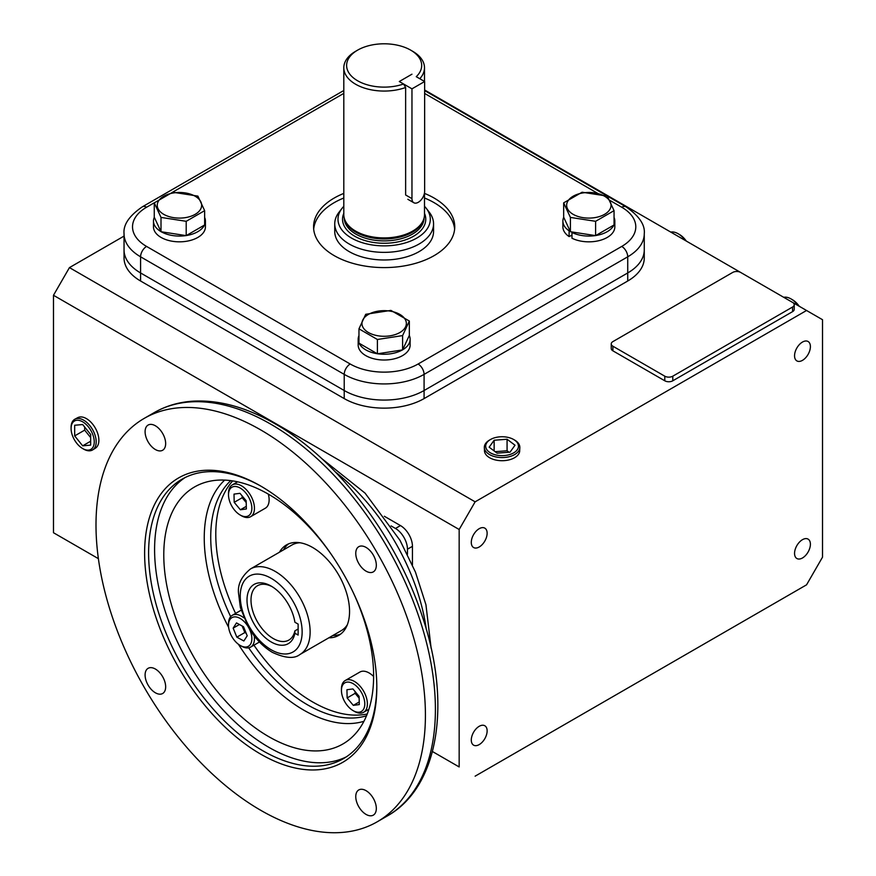 <?xml version="1.0" encoding="UTF-8"?>
<svg xmlns="http://www.w3.org/2000/svg" width="876" height="876" viewBox="0 0 876 876"><rect width="100%" height="100%" fill="white"/><g stroke="black" fill="none" stroke-linecap="round" stroke-linejoin="round"><path stroke-width="1.31" d="M479.205 546.985A11.202 6.471 120 0 0 486.53 537.119A11.202 6.471 120 0 0 484.811 528.14A11.202 6.471 120 0 0 479.205 528.688A11.202 6.471 120 0 0 471.89 538.565A11.202 6.471 120 0 0 473.609 547.544A11.202 6.471 120 0 0 479.205 546.985M479.205 744.6A11.202 6.471 120 0 0 486.53 734.734A11.202 6.471 120 0 0 484.811 725.755A11.202 6.471 120 0 0 479.205 726.303A11.202 6.471 120 0 0 471.89 736.179A11.202 6.471 120 0 0 473.609 745.158A11.202 6.471 120 0 0 479.205 744.6M802.482 557.968A11.202 6.471 120 0 0 809.796 548.091A11.202 6.471 120 0 0 808.077 539.112A11.202 6.471 120 0 0 802.482 539.671A11.202 6.471 120 0 0 795.156 549.537A11.202 6.471 120 0 0 796.875 558.516A11.202 6.471 120 0 0 802.482 557.968M802.482 360.354A11.202 6.471 120 0 0 809.796 350.477A11.202 6.471 120 0 0 808.077 341.498A11.202 6.471 120 0 0 802.482 342.056A11.202 6.471 120 0 0 795.156 351.922A11.202 6.471 120 0 0 796.875 360.901A11.202 6.471 120 0 0 802.482 360.354M53.48 532.728L98.386 558.658L53.48 532.728L53.48 295.278L459.166 529.498L459.166 766.949L432.437 751.52L459.166 766.949M391.079 525.918L395.47 528.458A16.94 9.778 60 0 1 407.45 549.208L407.45 554.289M384.334 516.26L400.463 525.578A16.94 9.778 60 0 1 412.443 546.328L412.443 564.954M93.94 448.84A17.63 10.184 -120 0 0 98.232 435.252A17.63 10.184 -120 0 0 86.417 418.618A17.63 10.184 -120 0 0 76.486 418.586M124.042 236.093L69.445 267.607L475.131 501.828L806.555 310.487L792.594 302.428M69.445 267.607L53.48 295.278M459.166 529.498L475.131 501.828M154.483 202.674L146.577 207.24A47.994 27.714 0 0 0 146.577 246.43L350.214 364.011A47.994 27.714 0 0 0 418.093 364.011L621.741 246.43A8.475 4.895 60 0 1 627.731 256.81A56.469 32.598 180 0 0 644.265 233.75L644.265 249.89A56.469 32.598 180 0 1 627.731 272.951L424.083 390.521L627.731 272.951L627.731 256.81L424.083 374.38L424.083 390.521A56.469 32.598 180 0 1 344.224 390.521L140.587 272.951L344.224 390.521L344.224 374.38L140.587 256.81L140.587 272.951A56.469 32.598 180 0 1 124.042 249.89L124.042 257.96A56.469 32.598 180 0 0 140.587 281.01L344.224 398.591L344.224 390.521A56.469 32.598 180 0 0 424.083 390.521L424.083 398.591L627.731 281.01L627.731 272.951A56.469 32.598 180 0 0 644.265 249.89L644.265 257.96A56.469 32.598 180 0 1 627.731 281.01M424.083 398.591A56.469 32.598 180 0 1 344.224 398.591M792.572 307.027A5.65 3.263 0 0 0 794.225 304.728A5.65 3.263 0 0 0 792.572 302.417L740.669 272.447A5.65 3.263 0 0 0 732.686 272.447L612.893 341.607A5.65 3.263 0 0 0 611.24 343.918A5.65 3.263 0 0 0 612.893 346.217L664.796 376.187A5.65 3.263 0 0 0 672.79 376.187L792.572 307.027L792.572 311.637L672.79 380.797A5.65 3.263 180 0 1 664.796 380.797L612.893 350.827A5.65 3.263 180 0 1 611.24 348.528L611.24 343.918M794.225 304.728L794.225 309.337A5.65 3.263 180 0 1 792.572 311.637M484.625 449.147A17.63 10.173 0 0 0 489.618 457.732A17.63 10.173 0 0 0 509.931 459.648A17.63 10.173 0 0 0 519.556 449.147M740.647 272.436L424.641 89.998M806.555 310.487L822.52 319.707L822.52 557.158L806.555 584.829L475.131 776.169M272.217 586.734A31.372 18.111 -120 0 0 257.5 585.715A31.372 18.111 -120 0 0 252.693 610.857A31.372 18.111 -120 0 0 273.192 638.505A31.372 18.111 -120 0 0 288.883 640.06A31.372 18.111 -120 0 0 294.862 630.895L294.905 633.217A34.197 19.743 60 0 1 271.199 641.966A34.197 19.743 60 0 1 247.01 600.082A34.197 19.743 60 0 1 271.199 586.121L271.199 586.121A34.197 19.743 60 0 1 294.905 622.245L298.125 624.095L298.125 635.078L294.905 633.217M298.125 629.012L294.862 630.895M366.048 547.412A14.542 8.399 -120 0 0 358.777 546.69A14.542 8.399 -120 0 0 356.543 558.34A14.542 8.399 -120 0 0 366.048 571.152A14.542 8.399 -120 0 0 373.318 571.875A14.542 8.399 -120 0 0 375.541 560.224A14.542 8.399 -120 0 0 366.048 547.412M260.709 754.148A164.184 94.794 60 0 1 144.617 553.063A164.184 94.794 60 0 1 260.709 486.038L260.709 486.038A164.184 94.794 60 0 1 376.811 687.123A164.184 94.794 60 0 1 260.709 754.148M261.716 486.618A161.359 93.163 -120 0 0 182.033 479.194A161.359 93.163 -120 0 0 157.297 608.502A161.359 93.163 -120 0 0 262.712 750.688A161.359 93.163 -120 0 0 343.392 758.682A161.359 93.163 -120 0 0 376.8 685.963M346.327 756.864A161.359 93.163 60 0 1 268.702 747.239A161.359 93.163 60 0 1 164.108 607.769A161.359 93.163 60 0 1 185.077 477.562M353.17 592.406A148.373 85.662 60 0 1 350.805 738.315A148.373 85.662 60 0 1 268.702 736.628A148.373 85.662 60 0 1 169.648 598.242A148.373 85.662 60 0 1 203.385 482.961A148.373 85.662 60 0 1 268.702 494.338A148.373 85.662 60 0 1 330.92 553.862M230.738 480.628A136.941 79.059 -120 0 0 230.684 616.649M248.685 647.824A136.941 79.059 -120 0 0 307.564 704.851A136.941 79.059 -120 0 0 366.507 715.78M367.23 713.984A136.941 79.059 60 0 1 312.623 701.939A136.941 79.059 60 0 1 253.941 645.196M235.589 613.408A136.941 79.059 60 0 1 232.666 480.902M288.576 543.865A52.232 30.156 -120 0 0 283.441 549.92M279.444 552.23A52.232 30.156 60 0 1 286.507 544.894A52.232 30.156 60 0 1 312.623 547.478A52.232 30.156 60 0 1 346.743 593.501A52.232 30.156 60 0 1 338.738 635.363A52.232 30.156 60 0 1 328.85 637.805M155.381 425.78A14.542 8.399 -120 0 0 148.11 425.057A14.542 8.399 -120 0 0 145.876 436.708A14.542 8.399 -120 0 0 155.381 449.53A14.542 8.399 -120 0 0 162.651 450.242A14.542 8.399 -120 0 0 164.874 438.591A14.542 8.399 -120 0 0 155.381 425.78M155.381 669.034A14.542 8.399 -120 0 0 148.11 668.322A14.542 8.399 -120 0 0 145.876 679.973A14.542 8.399 -120 0 0 155.381 692.785A14.542 8.399 -120 0 0 162.651 693.507A14.542 8.399 -120 0 0 164.874 681.846A14.542 8.399 -120 0 0 155.381 669.034M366.048 790.667A14.542 8.399 -120 0 0 358.777 789.944A14.542 8.399 -120 0 0 356.543 801.595A14.542 8.399 -120 0 0 366.048 814.406A14.542 8.399 -120 0 0 373.318 815.129A14.542 8.399 -120 0 0 375.541 803.478A14.542 8.399 -120 0 0 366.048 790.667M260.709 810.289A232.939 134.488 -120 0 0 377.184 821.819A232.939 134.488 -120 0 0 412.881 635.166A232.939 134.488 -120 0 0 260.709 429.908A232.939 134.488 -120 0 0 144.244 418.367A232.939 134.488 -120 0 0 108.536 605.02A232.939 134.488 -120 0 0 260.709 810.289M332.847 635.505A52.232 30.156 -120 0 0 340.655 634.082M343.808 193.399A70.584 40.756 0 0 0 334.238 198.02A70.584 40.756 0 0 0 313.564 226.84A70.584 40.756 0 0 0 357.145 264.486A70.584 40.756 0 0 0 434.069 255.661A70.584 40.756 0 0 0 454.743 226.84A70.584 40.756 0 0 0 424.499 193.399M343.808 198.009A70.584 40.756 0 0 0 334.238 202.63A70.584 40.756 0 0 0 313.685 229.14M454.633 229.14A70.584 40.756 0 0 0 424.499 198.009M140.587 281.01L140.587 272.951A56.469 32.598 180 0 1 124.042 249.89L124.042 233.75A56.469 32.598 180 0 0 140.587 256.81A8.475 4.895 120 0 1 146.577 246.43M299.91 542.748A49.406 28.525 -120 0 0 291.905 545.025L250.481 568.951A49.406 28.525 60 0 1 275.184 571.393A49.406 28.525 60 0 1 307.465 614.93A49.406 28.525 60 0 1 299.888 654.525C294.292 658.982 285.116 658.259 272.359 652.357C262.877 646.696 254.861 638.265 248.324 627.041L240.385 607.615L238.59 593.687C237.418 584.719 241.382 576.474 250.481 568.951M299.888 654.525L341.322 630.611A49.406 28.525 -120 0 0 347.301 624.829M334.741 223.84L334.741 231.45A49.406 28.525 0 0 0 365.248 257.807A49.406 28.525 0 0 0 419.089 251.62A49.406 28.525 0 0 0 433.565 231.45L433.565 223.84A49.406 28.525 180 0 1 403.059 250.197A49.406 28.525 180 0 1 349.217 244.01A49.406 28.525 180 0 1 334.741 223.84A49.406 28.525 180 0 1 339.045 212.2L342.023 208.357A46.154 26.641 0 0 0 351.517 238.075A46.154 26.641 0 0 0 410.329 241.174A46.154 26.641 0 0 0 426.284 208.357A46.154 26.641 0 0 0 424.499 206.298M363.387 709.505A16.513 9.537 60 0 1 353.116 710.644A16.513 9.537 60 0 1 341.443 690.408A16.513 9.537 60 0 1 342.845 684.802A16.513 9.537 60 0 1 358.678 688.503A16.513 9.537 60 0 1 363.387 709.505M341.443 690.408L341.443 688.908A18.352 10.6 60 0 1 342.998 682.689A18.352 10.6 60 0 1 345.243 680.51A18.352 10.6 60 0 1 362.171 688.875A18.352 10.6 60 0 1 365.829 710.129A18.352 10.6 60 0 1 363.595 712.298A18.352 10.6 60 0 1 354.419 711.389L353.116 710.644M345.243 680.51L359.916 672.034A18.352 10.6 60 0 1 373.614 676.502M355.076 691.525L355.119 693.332L359.149 698.183M359.302 704.578L359.105 696.365L352.918 688.93L346.94 689.73L347.137 697.953L353.313 705.377L359.302 704.578M359.237 701.961L353.313 705.377M355.119 693.332L347.137 697.953M399.85 332.53A22.196 12.811 180 0 1 368.457 332.53A22.196 12.811 180 0 1 368.457 314.407A22.196 12.811 180 0 1 399.85 314.407A22.196 12.811 180 0 1 399.85 332.53M365.708 314.298L358.963 328.839L377.403 339.494L402.599 335.596L409.344 321.043L390.904 310.4L365.708 314.298M377.403 339.494L377.403 353.805L358.963 343.151L358.963 328.839M377.403 353.805L402.599 349.907L402.599 335.596M402.599 349.907L409.344 335.366L409.344 321.043M409.289 335.475A25.973 15.001 180 0 1 410.132 339.264A25.973 15.001 180 0 1 402.653 349.787M402.391 349.94A25.973 15.001 180 0 1 377.611 353.773M377.249 353.718A25.973 15.001 180 0 1 359.116 343.239M358.963 342.91A25.973 15.001 180 0 1 358.175 339.264A25.973 15.001 180 0 1 358.963 335.607M410.132 339.264L410.132 345.024A25.973 15.001 180 0 1 384.159 360.014A25.973 15.001 180 0 1 358.175 345.024L358.175 339.264M508.343 437.463A16.381 9.45 0 0 0 490.505 439.511A16.381 9.45 0 0 0 495.827 454.94A16.381 9.45 0 0 0 515.701 451.447A16.381 9.45 0 0 0 513.664 439.511A16.381 9.45 0 0 0 508.343 437.463M513.664 439.511L514.639 440.07A17.75 10.249 180 0 1 519.829 447.537A17.75 10.249 180 0 1 495.301 456.79A17.75 10.249 180 0 1 484.34 447.537A17.75 10.249 180 0 1 489.542 440.07L490.505 439.511M509.044 452.246L507.073 450.768L495.137 451.677M510.029 452.169L515.011 445.216L507.073 439.248L494.141 440.234L489.158 447.187L497.097 453.155L510.029 452.169M494.141 450.932L494.141 440.234M507.073 450.768L507.073 439.248M83.636 449.114L82.662 448.556A16.381 9.45 -120 0 0 94.247 441.876A16.381 9.45 -120 0 0 82.662 421.816A16.381 9.45 -120 0 0 71.087 428.495A16.381 9.45 -120 0 0 82.662 448.556L83.636 449.114A17.75 10.249 60 0 0 92.692 449.881A17.75 10.249 60 0 0 95.177 435.602A17.75 10.249 60 0 0 83.636 420.141A17.75 10.249 60 0 0 74.953 419.155A17.75 10.249 60 0 0 71.087 427.378L71.087 428.495M84.665 427.017L84.665 430.138L90.655 437.584M74.679 425.254L74.679 435.898L82.662 445.829L90.655 445.118L90.655 434.474L82.662 424.542L74.679 425.254M84.665 430.138L74.679 435.898M90.655 441.219L82.662 445.829M418.301 202.29A8.968 5.179 -60 0 1 413.822 202.739A8.968 5.179 -60 0 1 411.961 198.633L411.961 88.837L424.641 81.523L424.641 191.318A8.968 5.179 -60 0 1 418.301 202.29M424.641 81.523L416.253 76.683A37.526 21.659 0 0 0 410.691 50.14A37.526 21.659 0 0 0 357.616 50.14A37.526 21.659 0 0 0 357.616 80.778A37.526 21.659 0 0 0 403.584 83.997L399.292 81.523L411.961 74.197L399.292 81.523L411.961 88.837M163.757 214.346A22.196 12.811 180 0 1 163.757 196.224A22.196 12.811 180 0 1 195.151 196.224A22.196 12.811 180 0 1 195.151 214.346A22.196 12.811 180 0 1 163.757 214.346M197.899 196.114L172.703 192.216L154.264 202.86L161.009 217.412L186.205 221.31L204.645 210.656L197.899 196.114M161.009 217.412L161.009 231.724L154.264 217.182L154.264 202.86M161.009 231.724L186.205 235.622L186.205 221.31M186.205 235.622L204.645 224.968L204.645 210.656M604.549 196.224A22.196 12.811 180 0 1 604.549 214.346A22.196 12.811 180 0 1 573.156 214.346A22.196 12.811 180 0 1 573.156 196.224A22.196 12.811 180 0 1 604.549 196.224M570.407 217.412L595.603 221.31L614.054 210.656L607.298 196.114L582.102 192.216L563.662 202.86L570.407 217.412L570.407 231.724L595.603 235.622L595.603 221.31M595.603 235.622L614.054 224.968L614.054 210.656M570.407 231.724L563.662 217.182L563.662 202.86M204.645 217.423A25.973 15.001 180 0 1 205.433 221.081A25.973 15.001 180 0 1 204.645 224.727M204.491 225.055A25.973 15.001 180 0 1 186.358 235.534M185.997 235.589A25.973 15.001 180 0 1 161.217 231.757M160.954 231.603A25.973 15.001 180 0 1 153.475 221.081A25.973 15.001 180 0 1 154.318 217.303M205.433 221.081L205.433 226.84A25.973 15.001 180 0 1 179.449 241.831A25.973 15.001 180 0 1 153.475 226.84L153.475 221.081M569.827 230.454L569.104 230.815A25.973 15.001 180 0 1 562.885 221.081A25.973 15.001 180 0 1 563.717 217.303M614.054 217.423A25.973 15.001 180 0 1 614.832 221.081A25.973 15.001 180 0 1 614.054 224.727M613.901 225.055A25.973 15.001 180 0 1 595.757 235.534M595.395 235.589A25.973 15.001 180 0 1 571.984 232.479L572.597 232.063M571.984 235.162L569.104 236.575L569.104 230.815M569.104 236.575A25.973 15.001 180 0 1 562.885 226.84L562.885 221.081M614.832 221.081L614.832 226.84A25.973 15.001 180 0 1 599.731 240.462A25.973 15.001 180 0 1 571.984 238.239L571.984 232.479M799.251 306.272A16.513 9.537 -120 0 0 792.342 299.669L791.05 298.924A18.352 10.6 -120 0 0 790.251 298.486A18.352 10.6 -120 0 0 783.724 297.303M798.375 305.768A18.352 10.6 -120 0 0 791.05 298.924M686.313 241.075A16.513 9.537 -120 0 0 679.404 234.472L678.112 233.717A18.352 10.6 -120 0 0 670.786 232.107M685.437 240.561A18.352 10.6 -120 0 0 678.112 233.717M229.906 489.191A16.513 9.537 60 0 1 245.74 492.881A16.513 9.537 60 0 1 250.448 513.884A16.513 9.537 60 0 1 240.177 515.022A16.513 9.537 60 0 1 228.505 494.798A16.513 9.537 60 0 1 229.906 489.191M228.505 494.798L228.505 493.298A18.352 10.6 60 0 1 230.059 487.067A18.352 10.6 60 0 1 232.304 484.899A18.352 10.6 60 0 1 249.233 493.254A18.352 10.6 60 0 1 252.89 514.508A18.352 10.6 60 0 1 250.656 516.687A18.352 10.6 60 0 1 241.48 515.778L240.177 515.022M268.319 494.119A18.352 10.6 60 0 1 267.563 506.043A18.352 10.6 60 0 1 265.329 508.211L250.656 516.687M242.137 495.904L242.181 497.721L246.211 502.561M234.001 494.108L234.199 502.331L240.374 509.766L246.364 508.967L246.167 500.743L239.98 493.319L234.001 494.108M242.181 497.721L234.199 502.331M246.298 506.339L240.374 509.766M248.959 628.125A16.513 9.537 60 0 1 250.821 643.663A16.513 9.537 60 0 1 240.177 645.437A16.513 9.537 60 0 1 234.626 640.608A16.513 9.537 60 0 1 228.505 625.212A16.513 9.537 60 0 1 245.74 623.296A16.513 9.537 60 0 1 247.886 626.263M228.505 625.212L228.505 623.712A18.352 10.6 60 0 1 232.304 615.302A18.352 10.6 60 0 1 243.758 617.766M254.248 635.943A18.352 10.6 60 0 1 250.656 647.09A18.352 10.6 60 0 1 241.48 646.181L240.177 645.437M236.838 637.159L243.856 640.98L247.207 635.779L243.528 626.745L236.498 622.913L233.158 628.125L236.838 637.159L244.82 632.549L246.189 633.293M242.159 626.001L244.82 632.549M239.422 624.5L233.158 628.125M426.284 208.357L429.262 212.2A49.406 28.525 180 0 1 433.565 223.84M403.584 83.997L405.632 87.49A40.351 23.291 180 0 1 355.623 84.238A40.351 23.291 180 0 1 343.808 67.77L343.808 214.62A40.351 23.291 0 0 0 344.542 219.033L344.958 220.281A39.924 23.05 0 0 0 355.93 232.206A39.924 23.05 0 0 0 395.853 237.954A39.924 23.05 0 0 0 423.36 220.281L423.776 219.033A40.351 23.291 0 0 0 424.499 214.62L424.499 192.928M344.542 219.033A40.351 23.291 0 0 0 355.623 231.089A40.351 23.291 0 0 0 395.974 236.892A40.351 23.291 0 0 0 423.776 219.033M412.684 51.301L410.691 50.14L412.684 51.301A40.351 23.291 180 0 1 424.499 67.77A40.351 23.291 180 0 1 419.779 78.709M405.632 87.49L405.632 194.976L411.961 198.633M343.808 67.77A40.351 23.291 180 0 1 355.623 51.301L357.616 50.14M343.808 206.298A46.154 26.641 0 0 0 342.023 208.357M395.47 528.458L400.463 525.578M412.443 546.328L407.45 549.208M672.79 376.187L672.79 380.797M664.796 376.187L664.796 380.797M612.893 346.217L612.893 350.827M271.199 649.773A43.767 25.262 -120 0 0 302.143 631.914A43.767 25.262 -120 0 0 271.199 578.313A43.767 25.262 -120 0 0 240.243 596.173A43.767 25.262 -120 0 0 271.199 649.773M335.497 472.065A157.571 90.973 60 0 1 426.305 629.34M154.231 412.607C166.079 405.796 179.219 401.975 193.629 401.131C219.493 399.861 246.594 407.395 274.933 423.721C336.997 458.838 396.28 536.473 422.101 615.784C451.786 702.804 439.161 786.976 387.159 816.06A232.939 134.488 -120 0 0 422.867 629.406A232.939 134.488 -120 0 0 270.695 424.137A232.939 134.488 -120 0 0 154.231 412.607L144.244 418.367M363.934 721.287A140.478 81.107 60 0 1 303.589 710.042A140.478 81.107 60 0 1 238.392 644.243M228.636 627.358A140.478 81.107 60 0 1 224.683 480.103M418.093 364.011A8.475 4.895 60 0 1 424.083 374.38A56.469 32.598 180 0 1 344.224 374.38A8.475 4.895 120 0 1 350.214 364.011M644.265 233.75C645.24 224.88 639.141 215.912 625.968 206.824A8.475 4.895 120 0 0 621.741 207.24L609.86 200.385M597.739 193.388L424.641 93.458M621.741 246.43A47.994 27.714 0 0 0 621.741 207.24M343.808 93.371L172.484 192.282M343.808 90.502L142.339 206.824A8.475 4.895 60 0 1 146.577 207.24M424.499 213.339A41.621 24.024 180 0 1 404.712 240.123A41.621 24.024 180 0 1 354.725 236.224A41.621 24.024 180 0 1 343.808 213.339M344.235 217.993A39.924 23.05 0 0 0 355.93 234.144A39.924 23.05 0 0 0 399.325 239.17A39.924 23.05 0 0 0 424.083 217.993M431.134 648.262L425.933 604.703L415.443 572.072L400.004 540.35L365.062 493.122L321.536 458.411M377.184 821.819L387.159 816.06M625.968 206.824L424.641 90.589M142.339 206.824C129.221 215.825 123.122 224.804 124.042 233.75M363.595 712.298L368.905 709.231M519.709 450.757L519.829 447.537M484.461 450.757L484.34 447.537M77.789 417.644L74.953 419.155M95.418 448.173L92.692 449.881M407.844 199.29L413.822 202.739M232.304 484.899L237.615 481.833M232.304 615.302L241.097 610.233M250.656 647.09L259.449 642.009M424.499 81.435L424.499 67.77"/></g></svg>

